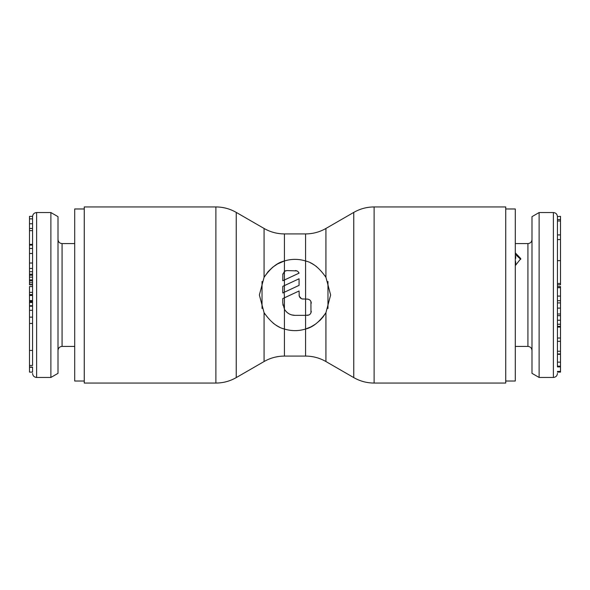 <?xml version="1.0" encoding="UTF-8"?>
<svg xmlns="http://www.w3.org/2000/svg" width="590" height="590" viewBox="0 0 590 590"><rect width="100%" height="100%" fill="white"/><g stroke="black" fill="none" stroke-linecap="round" stroke-linejoin="round"><path stroke-width="0.89" d="M505.733 208.978L515.299 208.978L515.299 381.022L505.733 381.022M515.299 254.29L520.741 259.379M515.299 252.822L520.8 258.649L515.299 265.603M539.12 212.54L531.996 216.655L531.996 373.345L539.12 377.46L539.12 212.54L553.376 212.54C555.846 212.784 557.203 214.141 557.447 216.611L560.5 216.353L560.5 284.822L557.447 284.822M557.447 286.57L560.5 286.57L560.5 313.991L557.447 313.991L557.447 311.52M560.5 313.991L560.5 366.899L557.447 366.899L557.447 220.977L560.5 220.977M557.447 219.591L557.447 216.611M560.5 354.332L557.447 354.332L557.447 366.169L560.5 366.169M560.5 260.647L557.447 260.647L557.447 283.488L560.5 283.488M560.5 351.257L557.447 351.257L557.447 341.322L560.5 341.322L557.447 341.33L557.447 338.026L560.5 338.026M560.5 287.662L557.447 287.662L557.447 302.913L560.5 302.913M560.5 327.052L557.447 327.052L557.447 338.026M560.5 219.561L557.447 219.561L557.447 220.977M560.5 366.899L560.5 372.113L557.447 372.113M515.299 255.957L515.704 256.414L515.299 256.96M515.299 261.245L515.704 261.783L515.299 262.41M515.704 256.96L515.704 258.405L515.299 258.405M515.704 262.41L515.704 263.863L515.299 263.863M557.447 296.069L560.5 296.069M557.447 287.684L560.5 287.684M557.447 300.716L560.5 300.716M557.447 296.092L560.5 296.092M557.447 315.643L560.5 315.643M557.447 320.23L560.5 320.23M557.447 326.373L560.5 326.373M557.447 324.235L560.5 324.235M557.447 353.956L560.5 353.956M557.447 371.42L560.5 371.42M84.267 381.022L74.701 381.022L74.701 208.978L84.267 208.978M50.88 377.46L58.004 373.345L58.004 216.655L50.88 212.54L50.88 377.46L36.624 377.46C34.154 377.217 32.797 375.86 32.553 373.389M29.5 367.069L32.553 367.069L32.553 372.113L29.5 372.113L29.5 365.461L32.553 365.461L32.553 216.353L29.5 216.353L29.5 284.822L32.553 284.822M29.5 223.757L32.553 223.757L32.553 219.237M32.553 286.57L29.5 286.57L29.5 292.352L32.553 292.352M32.553 294.58L29.5 294.58L29.5 292.352M32.553 305.738L29.5 305.738L29.5 301.969M29.5 322.811L29.5 305.834M32.553 301.328L29.5 301.328L29.5 294.58M32.553 218.868L29.5 218.868M32.553 248.486L29.5 248.486M32.553 245.079L29.5 245.079M32.553 253.486L29.5 253.486M29.5 365.461L29.5 323.438L32.553 323.438M32.553 284.505L29.5 284.505M32.553 302.464L29.5 302.464M32.553 295.472L29.5 295.472M32.553 300.59L29.5 300.59M32.553 300.671L29.5 300.671M32.553 367.297L29.5 367.297M284.151 292.323L284.483 297.788M282.876 304.632L282.957 305.2M284.255 328.969L283.429 328.696M279.24 326.956L278.723 326.698M277.875 326.248L277.315 325.931M276.717 325.584L276.113 325.208M274.276 323.984L273.259 323.231M265.013 314.241L264.099 312.737M325.931 277.315L330.629 295L325.931 312.685L323.165 316.823L320.355 320.031L315.606 324.065L310.982 326.845L305.568 329.028L305.568 356.08C312.833 356.117 319.625 357.931 325.931 361.537L325.931 312.685C319.441 321.993 312.648 327.435 305.568 329.028C298.525 331.174 291.475 331.174 284.432 329.028C277.352 327.435 270.559 321.993 264.069 312.685L259.371 295L264.069 277.315L268.185 271.54L272.786 267.145L277.529 263.944L284.432 260.972C291.475 258.818 298.525 258.818 305.568 260.972C312.648 262.565 319.441 268.007 325.931 277.315L325.931 228.463C319.625 232.069 312.833 233.883 305.568 233.92L284.432 233.92L284.432 260.972C291.475 258.826 298.525 258.826 305.568 260.972L305.568 233.92M282.853 273.871L282.787 280.744L284.432 279.977L284.432 271.37L282.787 274.638M284.432 292.197L299.071 285.368L299.071 278.768L282.787 286.364L282.787 292.965L284.432 292.197L284.432 285.597L282.787 286.364M84.267 206.943L84.267 383.058L215.881 383.058L215.881 206.943L84.267 206.943M284.432 233.92C277.167 233.883 270.375 232.069 264.069 228.463L264.069 277.315C270.559 268.007 277.352 262.565 284.432 260.972L284.432 271.37L286.858 270.567L296.925 270.913M284.461 297.803L299.071 290.988L299.248 296.18L301.416 298.688M305.745 261.031L306.571 261.304M310.76 263.044L311.277 263.302M312.125 263.752L312.685 264.069M313.283 264.416L313.887 264.792M315.724 266.016L316.742 266.769M324.987 275.759L325.901 277.263M285.774 270.714L285.324 270.869M285.081 270.98L284.697 271.186M282.787 280.744L299.071 273.155L298.164 271.761M288.252 290.413L284.336 292.242M284.432 297.81L284.432 309.271L282.787 303.142L282.787 298.577L299.071 290.988M374.119 383.058L505.733 383.058L505.733 206.943L374.119 206.943L374.119 383.058C366.855 383.028 360.07 381.206 353.757 377.6L353.757 212.4C360.07 208.794 366.855 206.972 374.119 206.943M285.029 310.207L284.432 309.271C286.991 313.246 290.516 315.281 295 315.362L305.568 315.362L305.568 329.028C298.525 331.182 291.475 331.182 284.432 329.028L284.432 356.08L305.568 356.08M305.568 260.972L305.583 299.071L301.888 298.872M309.698 299.912L308.017 299.152L305.568 299.071L305.568 315.362L308.902 314.994M310.959 312.899L310.93 301.468M311.291 303.142C311.063 300.686 309.706 299.329 307.213 299.071L306.247 299.071M307.213 315.362C309.61 315.185 310.967 313.828 311.291 311.291M299.071 273.155C298.267 271.466 297.006 270.604 295.28 270.567M299.071 278.768L284.432 285.597L284.432 279.977M303.142 299.071C300.671 298.828 299.314 297.471 299.071 295M286.371 311.793L286.799 312.199M287.795 313.01L288.259 313.334M289.351 313.976L289.911 314.249M291.054 314.706L291.504 314.854M291.696 314.905L295 315.362M539.12 377.46L553.376 377.46L553.376 212.54M515.299 346.411L527.925 346.411L527.925 243.589C530.395 243.345 531.752 241.989 531.996 239.518M557.447 239.57L560.5 239.57M557.447 308.113L560.5 308.113M557.447 362.135L560.5 362.135M50.88 212.54L36.624 212.54L36.624 377.46M74.701 243.589L62.075 243.589L62.075 346.411C59.605 346.655 58.248 348.012 58.004 350.482M32.553 228.47L29.5 228.47L32.553 228.463M32.553 230.653L29.5 230.653M32.553 244.371L29.5 244.371M32.553 263.022L29.5 263.022M32.553 350.431L29.5 350.431M32.553 268.45L29.5 268.45M32.553 271.732L29.5 271.732M32.553 274.18L29.5 274.18M32.553 277.145L29.5 277.145M32.553 279.903L29.5 279.903M32.553 280.921L29.5 280.921M32.553 282.757L29.5 282.757M32.553 306.188L29.5 306.188M32.553 310.288L29.5 310.288M32.553 317.132L29.5 317.132M32.553 302.213L29.5 302.213M284.432 309.271L284.432 329.028M262.034 281.489L262.034 308.511M264.069 312.685L264.069 361.537L236.243 377.6L236.243 212.4C229.93 208.794 223.145 206.972 215.881 206.943M327.966 308.511L327.966 281.489M527.925 346.411C530.395 346.655 531.752 348.012 531.996 350.482M553.376 377.46C555.846 377.217 557.203 375.86 557.447 373.389M560.5 234.923L557.447 234.923M515.299 243.589L527.925 243.589M74.701 346.411L62.075 346.411M36.624 212.54C34.154 212.784 32.797 214.141 32.553 216.611M62.075 243.589C59.605 243.345 58.248 241.989 58.004 239.518M32.553 275.206L29.5 275.206M264.069 228.463L236.243 212.4M325.931 228.463L353.757 212.4M325.931 361.537L353.757 377.6M264.069 361.537C270.375 357.931 277.167 356.117 284.432 356.08M236.243 377.6C229.93 381.206 223.145 383.028 215.881 383.058"/></g></svg>
